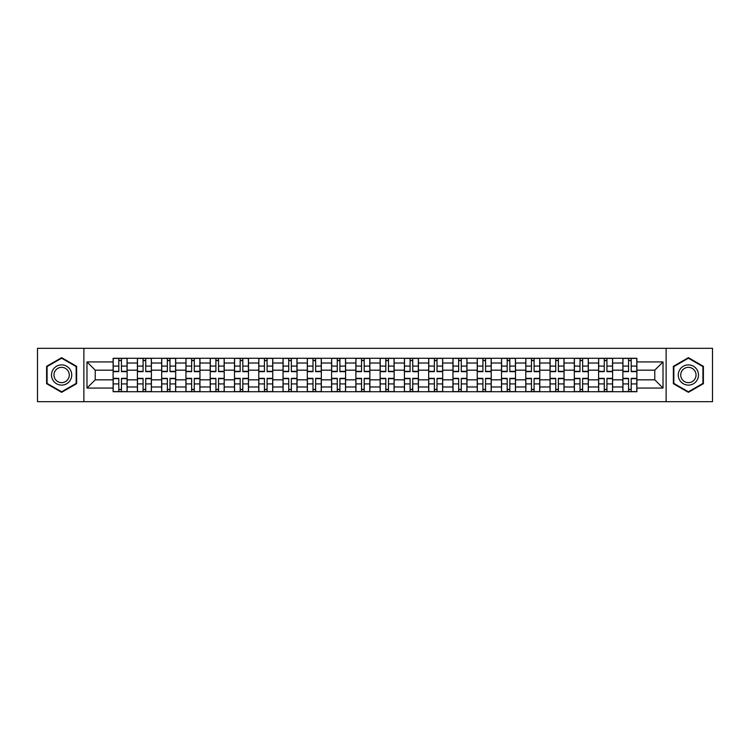 <?xml version="1.0" encoding="UTF-8"?>
<svg xmlns="http://www.w3.org/2000/svg" width="750" height="750" viewBox="0 0 750 750"><rect width="100%" height="100%" fill="white"/><g stroke="black" fill="none" stroke-linecap="round" stroke-linejoin="round"><path stroke-width="1.12" d="M666.131 401.681L712.5 401.681L712.5 348.319L37.5 348.319L37.5 401.681L666.131 401.681L666.131 348.319M137.4 391.725L137.4 363.019L127.125 363.019L127.125 391.725M127.125 363.019L127.125 358.275M137.4 363.019L137.4 358.275M151.397 358.275L151.397 391.725M161.672 391.725L161.672 358.275M175.678 358.275L175.678 391.725M185.944 391.725L185.944 358.275M199.95 358.275L199.95 391.725M210.216 391.725L210.216 358.275M224.222 358.275L224.222 391.725M234.488 391.725L234.488 358.275M248.494 358.275L248.494 391.725M258.769 391.725L258.769 358.275M272.766 358.275L272.766 391.725M283.041 391.725L283.041 358.275M297.047 358.275L297.047 391.725M307.312 391.725L307.312 358.275M321.319 358.275L321.319 391.725M331.584 391.725L331.584 358.275M345.591 358.275L345.591 391.725M355.866 391.725L355.866 358.275M369.862 358.275L369.862 391.725M380.138 391.725L380.138 358.275M394.134 358.275L394.134 391.725M404.409 391.725L404.409 358.275M418.416 358.275L418.416 391.725M428.681 391.725L428.681 358.275M442.688 358.275L442.688 391.725M452.953 391.725L452.953 358.275M466.959 358.275L466.959 391.725M477.234 391.725L477.234 358.275M491.231 358.275L491.231 391.725M501.506 391.725L501.506 358.275M515.513 358.275L515.513 391.725M525.778 391.725L525.778 358.275M539.784 358.275L539.784 391.725M550.05 391.725L550.05 358.275M564.056 358.275L564.056 391.725M574.322 391.725L574.322 358.275M588.328 358.275L588.328 391.725M598.603 391.725L598.603 358.275M612.6 358.275L612.6 391.725M622.875 391.725L622.875 358.275M622.875 379.828L612.6 379.828M598.603 379.828L588.328 379.828M574.322 379.828L564.056 379.828M550.05 379.828L539.784 379.828M525.778 379.828L515.513 379.828M501.506 379.828L491.231 379.828M477.234 379.828L466.959 379.828M452.953 379.828L442.688 379.828M428.681 379.828L418.416 379.828M404.409 379.828L394.134 379.828M380.138 379.828L369.862 379.828M355.866 379.828L345.591 379.828M331.584 379.828L321.319 379.828M307.312 379.828L297.047 379.828M283.041 379.828L272.766 379.828M258.769 379.828L248.494 379.828M234.488 379.828L224.222 379.828M210.216 379.828L199.95 379.828M185.944 379.828L175.678 379.828M161.672 379.828L151.397 379.828M137.4 379.828L127.125 379.828M622.875 370.172L612.6 370.172M598.603 370.172L588.328 370.172M574.322 370.172L564.056 370.172M550.05 370.172L539.784 370.172M525.778 370.172L515.513 370.172M501.506 370.172L491.231 370.172M477.234 370.172L466.959 370.172M452.953 370.172L442.688 370.172M428.681 370.172L418.416 370.172M404.409 370.172L394.134 370.172M380.138 370.172L369.862 370.172M355.866 370.172L345.591 370.172M331.584 370.172L321.319 370.172M307.312 370.172L297.047 370.172M283.041 370.172L272.766 370.172M258.769 370.172L248.494 370.172M234.488 370.172L224.222 370.172M210.216 370.172L199.95 370.172M185.944 370.172L175.678 370.172M161.672 370.172L151.397 370.172M137.4 370.172L127.125 370.172M95.231 379.828L113.119 379.828L113.119 370.172L95.231 370.172L95.231 379.828L86.981 388.069L86.981 361.931L113.119 361.931L113.119 370.172M636.881 370.172L636.881 379.828L654.769 379.828L654.769 370.172L636.881 370.172L636.881 358.275L113.119 358.275L113.119 361.931M636.881 361.931L663.019 361.931L663.019 388.069L636.881 388.069L636.881 379.828M113.119 379.828L113.119 391.725L636.881 391.725L636.881 388.069M113.119 388.069L86.981 388.069M83.869 401.681L83.869 348.319M76.631 366.328L61.622 357.666L46.603 366.328L46.603 383.672L61.622 392.334L76.631 383.672L76.631 366.328M703.397 366.328L688.378 357.666L673.369 366.328L673.369 383.672L688.378 392.334L703.397 383.672L703.397 366.328M121.444 389.391L118.8 389.391M118.8 360.609L121.444 360.609M145.725 389.391L143.072 389.391M143.072 360.609L145.725 360.609M169.997 389.391L167.353 389.391M167.353 360.609L169.997 360.609M194.269 389.391L191.625 389.391M191.625 360.609L194.269 360.609M218.541 389.391L215.897 389.391M215.897 360.609L218.541 360.609M242.812 389.391L240.169 389.391M240.169 360.609L242.812 360.609M267.094 389.391L264.441 389.391M264.441 360.609L267.094 360.609M291.366 389.391L288.722 389.391M288.722 360.609L291.366 360.609M315.637 389.391L312.994 389.391M312.994 360.609L315.637 360.609M339.909 389.391L337.266 389.391M337.266 360.609L339.909 360.609M364.181 389.391L361.537 389.391M361.537 360.609L364.181 360.609M388.463 389.391L385.819 389.391M385.819 360.609L388.463 360.609M412.734 389.391L410.091 389.391M410.091 360.609L412.734 360.609M437.006 389.391L434.363 389.391M434.363 360.609L437.006 360.609M461.278 389.391L458.634 389.391M458.634 360.609L461.278 360.609M485.559 389.391L482.906 389.391M482.906 360.609L485.559 360.609M509.831 389.391L507.188 389.391M507.188 360.609L509.831 360.609M534.103 389.391L531.459 389.391M531.459 360.609L534.103 360.609M558.375 389.391L555.731 389.391M555.731 360.609L558.375 360.609M582.647 389.391L580.003 389.391M580.003 360.609L582.647 360.609M606.928 389.391L604.275 389.391M604.275 360.609L606.928 360.609M631.2 389.391L628.556 389.391M628.556 360.609L631.2 360.609M86.981 361.931L95.231 370.172M654.769 379.828L663.019 388.069M654.769 370.172L663.019 361.931M121.444 371.653L121.444 358.425L127.05 358.425L127.05 371.653L121.444 371.653M118.8 360.45L121.444 360.45M121.444 358.425L113.203 358.425L113.203 371.653L118.8 371.653L118.8 358.425L116.55 358.425M118.8 378.347L118.8 391.575L113.203 391.575L113.203 378.347L118.8 378.347M121.444 389.55L118.8 389.55M116.55 391.575L127.05 391.575L127.05 378.347L121.444 378.347L121.444 391.575L123.703 391.575M145.725 371.653L145.725 358.425L151.322 358.425L151.322 371.653L145.725 371.653M143.072 360.45L145.725 360.45M145.725 358.425L137.475 358.425L137.475 371.653L143.072 371.653L143.072 358.425L140.822 358.425M169.997 371.653L169.997 358.425L175.594 358.425L175.594 371.653L169.997 371.653M167.353 360.45L169.997 360.45M169.997 358.425L161.747 358.425L161.747 371.653L167.353 371.653L167.353 358.425L165.094 358.425M52.856 380.053A10.116 10.116 0 0 0 66.675 383.756A10.116 10.116 0 0 0 70.378 369.947A10.116 10.116 0 0 0 56.559 366.244A10.116 10.116 0 0 0 52.856 380.053M54.984 378.825A7.659 7.659 0 0 0 65.447 381.628A7.659 7.659 0 0 0 68.25 371.175A7.659 7.659 0 0 0 57.788 368.372A7.659 7.659 0 0 0 54.984 378.825M61.622 358.2L76.162 366.6L76.162 383.4L61.622 391.8L47.072 383.4L47.072 366.6L61.622 358.2M679.622 380.053A10.116 10.116 0 0 0 693.441 383.756A10.116 10.116 0 0 0 697.144 369.947A10.116 10.116 0 0 0 683.325 366.244A10.116 10.116 0 0 0 679.622 380.053M681.75 378.825A7.659 7.659 0 0 0 692.212 381.628A7.659 7.659 0 0 0 695.016 371.175A7.659 7.659 0 0 0 684.553 368.372A7.659 7.659 0 0 0 681.75 378.825M688.378 358.2L702.928 366.6L702.928 383.4L688.378 391.8L673.837 383.4L673.837 366.6L688.378 358.2M143.072 378.347L143.072 391.575L137.475 391.575L137.475 378.347L143.072 378.347M145.725 389.55L143.072 389.55M143.072 391.575L151.322 391.575L151.322 378.347L145.725 378.347L145.725 391.575L147.975 391.575M167.353 378.347L167.353 391.575L161.747 391.575L161.747 378.347L167.353 378.347M169.997 389.55L167.353 389.55M167.353 391.575L175.594 391.575L175.594 378.347L169.997 378.347L169.997 391.575L172.247 391.575M194.269 371.653L194.269 358.425L199.875 358.425L199.875 371.653L194.269 371.653M191.625 360.45L194.269 360.45M196.528 358.425L186.019 358.425L186.019 371.653L191.625 371.653L191.625 358.425L189.366 358.425M218.541 371.653L218.541 358.425L224.147 358.425L224.147 371.653L218.541 371.653M215.897 360.45L218.541 360.45M218.541 358.425L210.3 358.425L210.3 371.653L215.897 371.653L215.897 358.425L213.637 358.425M242.812 371.653L242.812 358.425L248.419 358.425L248.419 371.653L242.812 371.653M240.169 360.45L242.812 360.45M242.812 358.425L234.572 358.425L234.572 371.653L240.169 371.653L240.169 358.425L237.919 358.425M191.625 378.347L191.625 391.575L186.019 391.575L186.019 378.347L191.625 378.347M194.269 389.55L191.625 389.55M191.625 391.575L199.875 391.575L199.875 378.347L194.269 378.347L194.269 391.575L196.528 391.575M215.897 378.347L215.897 391.575L210.3 391.575L210.3 378.347L215.897 378.347M218.541 389.55L215.897 389.55M215.897 391.575L224.147 391.575L224.147 378.347L218.541 378.347L218.541 391.575L220.8 391.575M240.169 378.347L240.169 391.575L234.572 391.575L234.572 378.347L240.169 378.347M242.812 389.55L240.169 389.55M240.169 391.575L248.419 391.575L248.419 378.347L242.812 378.347L242.812 391.575L245.072 391.575M267.094 371.653L267.094 358.425L272.691 358.425L272.691 371.653L267.094 371.653M264.441 360.45L267.094 360.45M269.344 358.425L258.844 358.425L258.844 371.653L264.441 371.653L264.441 358.425L262.191 358.425M264.441 378.347L264.441 391.575L258.844 391.575L258.844 378.347L264.441 378.347M267.094 389.55L264.441 389.55M264.441 391.575L272.691 391.575L272.691 378.347L267.094 378.347L267.094 391.575L269.344 391.575M291.366 371.653L291.366 358.425L296.962 358.425L296.962 371.653L291.366 371.653M288.722 360.45L291.366 360.45M291.366 358.425L283.116 358.425L283.116 371.653L288.722 371.653L288.722 358.425L286.462 358.425M288.722 378.347L288.722 391.575L283.116 391.575L283.116 378.347L288.722 378.347M291.366 389.55L288.722 389.55M286.462 391.575L296.962 391.575L296.962 378.347L291.366 378.347L291.366 391.575L293.625 391.575M315.637 371.653L315.637 358.425L321.244 358.425L321.244 371.653L315.637 371.653M312.994 360.45L315.637 360.45M315.637 358.425L307.387 358.425L307.387 371.653L312.994 371.653L312.994 358.425L310.734 358.425M312.994 378.347L312.994 391.575L307.387 391.575L307.387 378.347L312.994 378.347M315.637 389.55L312.994 389.55M312.994 391.575L321.244 391.575L321.244 378.347L315.637 378.347L315.637 391.575L317.897 391.575M339.909 371.653L339.909 358.425L345.516 358.425L345.516 371.653L339.909 371.653M337.266 360.45L339.909 360.45M339.909 358.425L331.669 358.425L331.669 371.653L337.266 371.653L337.266 358.425L335.006 358.425M337.266 378.347L337.266 391.575L331.669 391.575L331.669 378.347L337.266 378.347M339.909 389.55L337.266 389.55M337.266 391.575L345.516 391.575L345.516 378.347L339.909 378.347L339.909 391.575L342.169 391.575M364.181 371.653L364.181 358.425L369.788 358.425L369.788 371.653L364.181 371.653M361.537 360.45L364.181 360.45M364.181 358.425L355.941 358.425L355.941 371.653L361.537 371.653L361.537 358.425L359.288 358.425M388.463 371.653L388.463 358.425L394.059 358.425L394.059 371.653L388.463 371.653M385.819 360.45L388.463 360.45M388.463 358.425L380.212 358.425L380.212 371.653L385.819 371.653L385.819 358.425L383.559 358.425M412.734 371.653L412.734 358.425L418.331 358.425L418.331 371.653L412.734 371.653M410.091 360.45L412.734 360.45M412.734 358.425L404.484 358.425L404.484 371.653L410.091 371.653L410.091 358.425L407.831 358.425M437.006 371.653L437.006 358.425L442.613 358.425L442.613 371.653L437.006 371.653M434.363 360.45L437.006 360.45M437.006 358.425L428.756 358.425L428.756 371.653L434.363 371.653L434.363 358.425L432.103 358.425M461.278 371.653L461.278 358.425L466.884 358.425L466.884 371.653L461.278 371.653M458.634 360.45L461.278 360.45M463.538 358.425L453.038 358.425L453.038 371.653L458.634 371.653L458.634 358.425L456.375 358.425M485.559 371.653L485.559 358.425L491.156 358.425L491.156 371.653L485.559 371.653M482.906 360.45L485.559 360.45M485.559 358.425L477.309 358.425L477.309 371.653L482.906 371.653L482.906 358.425L480.656 358.425M361.537 378.347L361.537 391.575L355.941 391.575L355.941 378.347L361.537 378.347M364.181 389.55L361.537 389.55M361.537 391.575L369.788 391.575L369.788 378.347L364.181 378.347L364.181 391.575L366.441 391.575M385.819 378.347L385.819 391.575L380.212 391.575L380.212 378.347L385.819 378.347M388.463 389.55L385.819 389.55M385.819 391.575L394.059 391.575L394.059 378.347L388.463 378.347L388.463 391.575L390.712 391.575M410.091 378.347L410.091 391.575L404.484 391.575L404.484 378.347L410.091 378.347M412.734 389.55L410.091 389.55M410.091 391.575L418.331 391.575L418.331 378.347L412.734 378.347L412.734 391.575L414.994 391.575M434.363 378.347L434.363 391.575L428.756 391.575L428.756 378.347L434.363 378.347M437.006 389.55L434.363 389.55M432.103 391.575L442.613 391.575L442.613 378.347L437.006 378.347L437.006 391.575L439.266 391.575M458.634 378.347L458.634 391.575L453.038 391.575L453.038 378.347L458.634 378.347M461.278 389.55L458.634 389.55M458.634 391.575L466.884 391.575L466.884 378.347L461.278 378.347L461.278 391.575L463.538 391.575M482.906 378.347L482.906 391.575L477.309 391.575L477.309 378.347L482.906 378.347M485.559 389.55L482.906 389.55M480.656 391.575L491.156 391.575L491.156 378.347L485.559 378.347L485.559 391.575L487.809 391.575M509.831 371.653L509.831 358.425L515.428 358.425L515.428 371.653L509.831 371.653M507.188 360.45L509.831 360.45M509.831 358.425L501.581 358.425L501.581 371.653L507.188 371.653L507.188 358.425L504.928 358.425M507.188 378.347L507.188 391.575L501.581 391.575L501.581 378.347L507.188 378.347M509.831 389.55L507.188 389.55M507.188 391.575L515.428 391.575L515.428 378.347L509.831 378.347L509.831 391.575L512.081 391.575M534.103 371.653L534.103 358.425L539.7 358.425L539.7 371.653L534.103 371.653M531.459 360.45L534.103 360.45M536.362 358.425L525.853 358.425L525.853 371.653L531.459 371.653L531.459 358.425L529.2 358.425M531.459 378.347L531.459 391.575L525.853 391.575L525.853 378.347L531.459 378.347M534.103 389.55L531.459 389.55M531.459 391.575L539.7 391.575L539.7 378.347L534.103 378.347L534.103 391.575L536.362 391.575M558.375 371.653L558.375 358.425L563.981 358.425L563.981 371.653L558.375 371.653M555.731 360.45L558.375 360.45M558.375 358.425L550.125 358.425L550.125 371.653L555.731 371.653L555.731 358.425L553.472 358.425M555.731 378.347L555.731 391.575L550.125 391.575L550.125 378.347L555.731 378.347M558.375 389.55L555.731 389.55M555.731 391.575L563.981 391.575L563.981 378.347L558.375 378.347L558.375 391.575L560.634 391.575M582.647 371.653L582.647 358.425L588.253 358.425L588.253 371.653L582.647 371.653M580.003 360.45L582.647 360.45M582.647 358.425L574.406 358.425L574.406 371.653L580.003 371.653L580.003 358.425L577.753 358.425M580.003 378.347L580.003 391.575L574.406 391.575L574.406 378.347L580.003 378.347M582.647 389.55L580.003 389.55M580.003 391.575L588.253 391.575L588.253 378.347L582.647 378.347L582.647 391.575L584.906 391.575M606.928 371.653L606.928 358.425L612.525 358.425L612.525 371.653L606.928 371.653M604.275 360.45L606.928 360.45M609.178 358.425L598.678 358.425L598.678 371.653L604.275 371.653L604.275 358.425L602.025 358.425M604.275 378.347L604.275 391.575L598.678 391.575L598.678 378.347L604.275 378.347M606.928 389.55L604.275 389.55M604.275 391.575L612.525 391.575L612.525 378.347L606.928 378.347L606.928 391.575L609.178 391.575M631.2 371.653L631.2 358.425L636.797 358.425L636.797 371.653L631.2 371.653M628.556 360.45L631.2 360.45M631.2 358.425L622.95 358.425L622.95 371.653L628.556 371.653L628.556 358.425L626.297 358.425M628.556 378.347L628.556 391.575L622.95 391.575L622.95 378.347L628.556 378.347M631.2 389.55L628.556 389.55M628.556 391.575L636.797 391.575L636.797 378.347L631.2 378.347L631.2 391.575L633.45 391.575M598.603 363.019L588.328 363.019M574.322 363.019L564.056 363.019M550.05 363.019L539.784 363.019M525.778 363.019L515.513 363.019M501.506 363.019L491.231 363.019M477.234 363.019L466.959 363.019M452.953 363.019L442.688 363.019M428.681 363.019L418.416 363.019M404.409 363.019L394.134 363.019M380.138 363.019L369.862 363.019M355.866 363.019L345.591 363.019M331.584 363.019L321.319 363.019M307.312 363.019L297.047 363.019M283.041 363.019L272.766 363.019M258.769 363.019L248.494 363.019M234.488 363.019L224.222 363.019M210.216 363.019L199.95 363.019M185.944 363.019L175.678 363.019M161.672 363.019L151.397 363.019M622.875 363.019L612.6 363.019M598.603 386.981L588.328 386.981M574.322 386.981L564.056 386.981M550.05 386.981L539.784 386.981M525.778 386.981L515.513 386.981M501.506 386.981L491.231 386.981M477.234 386.981L466.959 386.981M452.953 386.981L442.688 386.981M428.681 386.981L418.416 386.981M404.409 386.981L394.134 386.981M380.138 386.981L369.862 386.981M355.866 386.981L345.591 386.981M331.584 386.981L321.319 386.981M307.312 386.981L297.047 386.981M283.041 386.981L272.766 386.981M258.769 386.981L248.494 386.981M234.488 386.981L224.222 386.981M210.216 386.981L199.95 386.981M185.944 386.981L175.678 386.981M161.672 386.981L151.397 386.981M137.4 386.981L127.125 386.981M622.875 386.981L612.6 386.981M121.444 371.325L127.05 371.325M121.444 366.075L127.05 366.075M113.203 371.325L118.8 371.325M113.203 366.075L118.8 366.075M118.8 378.675L113.203 378.675M118.8 383.925L113.203 383.925M127.05 378.675L121.444 378.675M127.05 383.925L121.444 383.925M145.725 371.325L151.322 371.325M145.725 366.075L151.322 366.075M137.475 371.325L143.072 371.325M137.475 366.075L143.072 366.075M169.997 371.325L175.594 371.325M169.997 366.075L175.594 366.075M161.747 371.325L167.353 371.325M161.747 366.075L167.353 366.075M143.072 378.675L137.475 378.675M143.072 383.925L137.475 383.925M151.322 378.675L145.725 378.675M151.322 383.925L145.725 383.925M167.353 378.675L161.747 378.675M167.353 383.925L161.747 383.925M175.594 378.675L169.997 378.675M175.594 383.925L169.997 383.925M194.269 371.325L199.875 371.325M194.269 366.075L199.875 366.075M186.019 371.325L191.625 371.325M186.019 366.075L191.625 366.075M218.541 371.325L224.147 371.325M218.541 366.075L224.147 366.075M210.3 371.325L215.897 371.325M210.3 366.075L215.897 366.075M242.812 371.325L248.419 371.325M242.812 366.075L248.419 366.075M234.572 371.325L240.169 371.325M234.572 366.075L240.169 366.075M191.625 378.675L186.019 378.675M191.625 383.925L186.019 383.925M199.875 378.675L194.269 378.675M199.875 383.925L194.269 383.925M215.897 378.675L210.3 378.675M215.897 383.925L210.3 383.925M224.147 378.675L218.541 378.675M224.147 383.925L218.541 383.925M240.169 378.675L234.572 378.675M240.169 383.925L234.572 383.925M248.419 378.675L242.812 378.675M248.419 383.925L242.812 383.925M267.094 371.325L272.691 371.325M267.094 366.075L272.691 366.075M258.844 371.325L264.441 371.325M258.844 366.075L264.441 366.075M264.441 378.675L258.844 378.675M264.441 383.925L258.844 383.925M272.691 378.675L267.094 378.675M272.691 383.925L267.094 383.925M291.366 371.325L296.962 371.325M291.366 366.075L296.962 366.075M283.116 371.325L288.722 371.325M283.116 366.075L288.722 366.075M288.722 378.675L283.116 378.675M288.722 383.925L283.116 383.925M296.962 378.675L291.366 378.675M296.962 383.925L291.366 383.925M315.637 371.325L321.244 371.325M315.637 366.075L321.244 366.075M307.387 371.325L312.994 371.325M307.387 366.075L312.994 366.075M312.994 378.675L307.387 378.675M312.994 383.925L307.387 383.925M321.244 378.675L315.637 378.675M321.244 383.925L315.637 383.925M339.909 371.325L345.516 371.325M339.909 366.075L345.516 366.075M331.669 371.325L337.266 371.325M331.669 366.075L337.266 366.075M337.266 378.675L331.669 378.675M337.266 383.925L331.669 383.925M345.516 378.675L339.909 378.675M345.516 383.925L339.909 383.925M364.181 371.325L369.788 371.325M364.181 366.075L369.788 366.075M355.941 371.325L361.537 371.325M355.941 366.075L361.537 366.075M388.463 371.325L394.059 371.325M388.463 366.075L394.059 366.075M380.212 371.325L385.819 371.325M380.212 366.075L385.819 366.075M412.734 371.325L418.331 371.325M412.734 366.075L418.331 366.075M404.484 371.325L410.091 371.325M404.484 366.075L410.091 366.075M437.006 371.325L442.613 371.325M437.006 366.075L442.613 366.075M428.756 371.325L434.363 371.325M428.756 366.075L434.363 366.075M461.278 371.325L466.884 371.325M461.278 366.075L466.884 366.075M453.038 371.325L458.634 371.325M453.038 366.075L458.634 366.075M485.559 371.325L491.156 371.325M485.559 366.075L491.156 366.075M477.309 371.325L482.906 371.325M477.309 366.075L482.906 366.075M361.537 378.675L355.941 378.675M361.537 383.925L355.941 383.925M369.788 378.675L364.181 378.675M369.788 383.925L364.181 383.925M385.819 378.675L380.212 378.675M385.819 383.925L380.212 383.925M394.059 378.675L388.463 378.675M394.059 383.925L388.463 383.925M410.091 378.675L404.484 378.675M410.091 383.925L404.484 383.925M418.331 378.675L412.734 378.675M418.331 383.925L412.734 383.925M434.363 378.675L428.756 378.675M434.363 383.925L428.756 383.925M442.613 378.675L437.006 378.675M442.613 383.925L437.006 383.925M458.634 378.675L453.038 378.675M458.634 383.925L453.038 383.925M466.884 378.675L461.278 378.675M466.884 383.925L461.278 383.925M482.906 378.675L477.309 378.675M482.906 383.925L477.309 383.925M491.156 378.675L485.559 378.675M491.156 383.925L485.559 383.925M509.831 371.325L515.428 371.325M509.831 366.075L515.428 366.075M501.581 371.325L507.188 371.325M501.581 366.075L507.188 366.075M507.188 378.675L501.581 378.675M507.188 383.925L501.581 383.925M515.428 378.675L509.831 378.675M515.428 383.925L509.831 383.925M534.103 371.325L539.7 371.325M534.103 366.075L539.7 366.075M525.853 371.325L531.459 371.325M525.853 366.075L531.459 366.075M531.459 378.675L525.853 378.675M531.459 383.925L525.853 383.925M539.7 378.675L534.103 378.675M539.7 383.925L534.103 383.925M558.375 371.325L563.981 371.325M558.375 366.075L563.981 366.075M550.125 371.325L555.731 371.325M550.125 366.075L555.731 366.075M555.731 378.675L550.125 378.675M555.731 383.925L550.125 383.925M563.981 378.675L558.375 378.675M563.981 383.925L558.375 383.925M582.647 371.325L588.253 371.325M582.647 366.075L588.253 366.075M574.406 371.325L580.003 371.325M574.406 366.075L580.003 366.075M580.003 378.675L574.406 378.675M580.003 383.925L574.406 383.925M588.253 378.675L582.647 378.675M588.253 383.925L582.647 383.925M606.928 371.325L612.525 371.325M606.928 366.075L612.525 366.075M598.678 371.325L604.275 371.325M598.678 366.075L604.275 366.075M604.275 378.675L598.678 378.675M604.275 383.925L598.678 383.925M612.525 378.675L606.928 378.675M612.525 383.925L606.928 383.925M631.2 371.325L636.797 371.325M631.2 366.075L636.797 366.075M622.95 371.325L628.556 371.325M622.95 366.075L628.556 366.075M628.556 378.675L622.95 378.675M628.556 383.925L622.95 383.925M636.797 378.675L631.2 378.675M636.797 383.925L631.2 383.925"/></g></svg>
